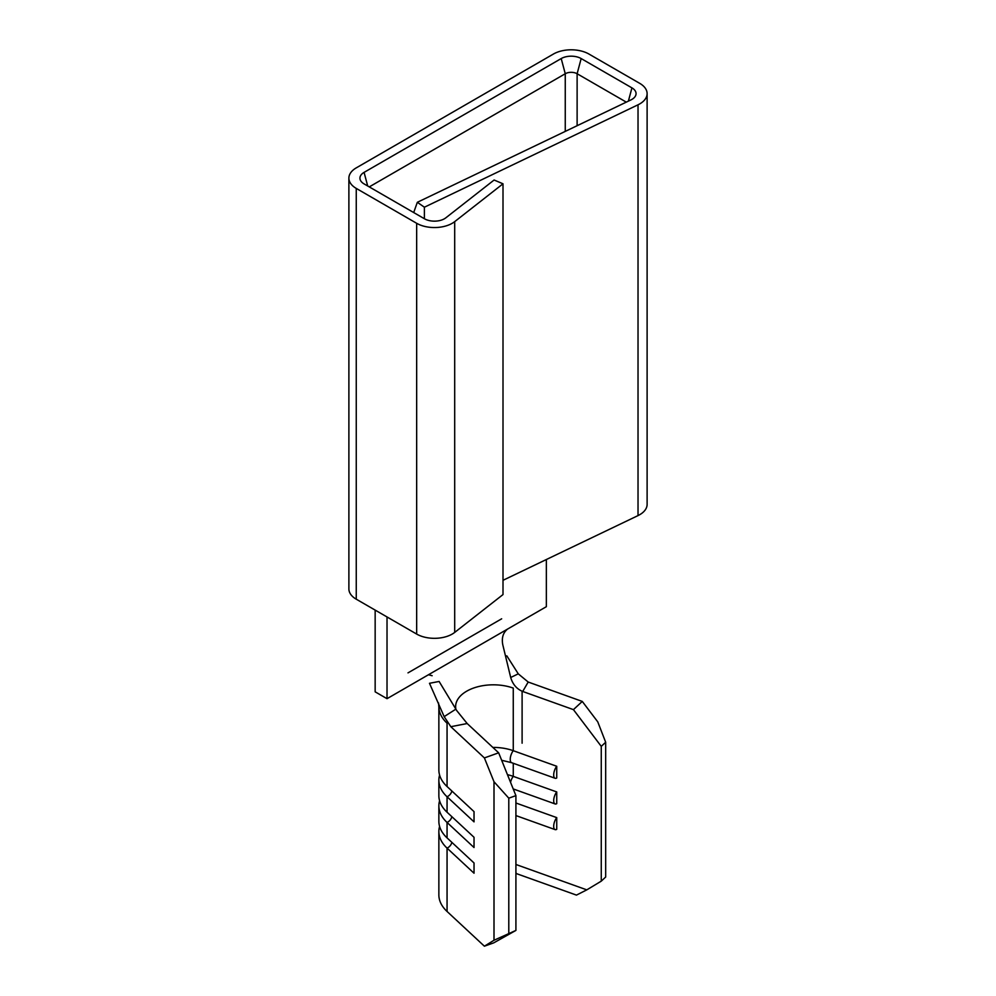 <?xml version="1.0" encoding="UTF-8"?>
<svg xmlns="http://www.w3.org/2000/svg" width="996" height="996" viewBox="0 0 996 996"><rect width="100%" height="100%" fill="white"/><g stroke="black" fill="none" stroke-linecap="round" stroke-linejoin="round"><path stroke-width="1.49" d="M439.597 800.734A54.506 31.461 180 0 0 438.863 805.851A54.506 31.461 180 0 0 447.055 822.447L447.055 837.885L474.034 862.984L474.034 873.218L447.055 848.119A54.506 31.461 180 0 1 438.863 831.523A54.506 31.461 180 0 1 439.597 826.406M507.462 774.676A37.736 21.788 180 0 1 513.264 776.37L556.739 791.945L556.739 803.648A7.333 3.162 -70.3 0 1 555.083 803.934A7.333 3.162 -70.3 0 1 553.801 799.103A7.333 3.162 -70.3 0 1 556.739 791.945M438.539 702.977L438.875 707.322A54.506 31.461 0 0 0 447.055 723.183L447.055 786.529L474.034 811.628L474.034 821.862L447.055 796.763A54.506 31.461 180 0 1 438.863 780.179A54.506 31.461 180 0 1 439.597 775.062M492.846 747.423A37.736 21.788 180 0 1 513.264 750.698L556.739 766.273L556.739 777.976A7.333 3.162 -70.3 0 1 555.083 778.262A7.333 3.162 -70.3 0 1 553.801 773.431A7.333 3.162 -70.3 0 1 556.739 766.273M451.848 790.986A6.287 4.357 132.9 0 1 447.055 796.763L447.055 812.213L474.034 837.3L474.034 847.534L447.055 822.447A6.287 4.357 132.9 0 0 451.848 816.658M498.647 752.814L467.174 723.532L450.827 726.707L484.392 757.931L498.647 752.814L515.916 795.63L515.916 930.413L493.779 942.839L484.392 946.2L494.004 940.261L515.916 930.413M626.31 102.14L577.12 73.741A8.379 4.843 0 0 0 565.255 73.741L369.255 186.899M413.701 212.546L417.336 202.3L424.396 207.205L424.396 218.734M417.336 202.3L630.966 99.899A14.106 8.142 0 0 0 635.585 95.728A14.106 8.142 0 0 0 631.925 87.872L581.166 58.565A14.106 8.142 0 0 0 561.209 58.565L364.075 172.383A14.106 8.142 0 0 0 360.415 180.239A14.106 8.142 0 0 0 364.075 183.899L424.47 218.771A14.106 8.142 0 0 0 445.797 217.85L494.116 180.015L503.005 183.799L503.005 594.575L454.699 632.41A25.149 14.529 0 0 1 416.664 634.066L356.257 599.194A25.149 14.529 0 0 1 348.886 588.922L348.886 178.147A25.149 14.529 0 0 0 356.257 188.406L416.664 223.291A25.149 14.529 0 0 0 454.699 221.635L503.005 183.799M424.396 207.205L638.025 104.804A25.149 14.529 0 0 0 647.114 93.636A25.149 14.529 0 0 0 639.743 83.365L588.972 54.058A25.149 14.529 0 0 0 553.403 54.058L356.257 167.876A25.149 14.529 0 0 0 348.886 178.147M582.274 701.421L528.191 682.036L522.713 691.473L573.435 709.638L582.274 701.421L597.762 721.851L605.68 742.244L605.68 877.028L601.26 881.149L586.793 889.864L515.916 864.478M438.863 831.523L438.863 894.869A54.506 31.461 0 0 0 447.055 911.465L484.392 946.2M447.055 837.885A54.506 31.461 180 0 1 438.863 821.289L438.863 805.851M447.055 812.213A54.506 31.461 180 0 1 438.863 795.617L438.863 780.179M605.68 742.244L601.26 746.353L601.26 881.149M601.26 746.353L573.435 709.638M515.916 803L556.739 817.616L556.739 829.319A7.333 3.162 -70.3 0 1 555.083 829.606A7.333 3.162 -70.3 0 1 553.801 824.775A7.333 3.162 -70.3 0 1 556.739 817.616M447.055 786.529A54.506 31.461 180 0 1 438.863 769.945L438.863 706.973M455.807 708.704A37.736 21.788 180 0 1 455.633 706.6A37.736 21.788 180 0 1 475.017 687.564A37.736 21.788 180 0 1 513.264 688.087L513.264 750.698A7.333 3.162 -70.3 0 0 510.226 759.375A7.333 3.162 -70.3 0 0 511.62 762.687L555.083 778.262M515.916 795.63L508.794 798.182L494.004 781.748L494.004 940.261M494.004 781.748L484.392 757.931M508.794 798.182L508.794 932.978M586.793 889.864L576.447 895.105L516.277 873.554A43.451 25.087 0 0 0 515.916 873.417M522.713 691.473C516.75 689.033 512.741 684.377 510.699 677.492L502.768 644.711C501.498 637.826 503.117 632.609 507.611 629.049L387.021 698.682L375.156 691.834L375.156 610.1M439.112 681.463L455.882 709.14L444.166 716.622L429.488 683.293L439.112 681.463M456.915 710.82L467.174 723.532M510.699 677.492L518.269 673.844L506.79 655.804M450.827 726.707L444.166 716.622M407.999 672.873L501.66 618.802M518.269 673.844L528.191 682.036M507.611 629.049L546.356 606.689L546.356 559.528M503.005 580.307L638.025 515.592A25.149 14.529 0 0 0 647.114 504.412L647.114 93.636M387.021 616.947L387.021 698.682M447.055 911.465L447.055 848.119A6.287 4.357 132.9 0 0 451.848 842.33M510.55 782.333A7.333 3.162 -70.3 0 1 513.264 776.37L513.264 763.272M581.166 58.565L577.12 73.741L577.12 125.708M561.209 58.565L565.255 73.741L565.255 131.397M522.103 691.236L522.103 743.203M638.025 104.804L638.025 515.592M356.257 188.406L356.257 599.194M416.664 223.291L416.664 634.066M454.699 221.635L454.699 632.41M367.698 186.003L364.075 172.383M628.389 101.131L631.925 87.872M516.277 873.554L515.916 872.334M501.648 760.272L511.62 762.687M513.214 788.932L555.083 803.934M515.916 815.575L555.083 829.606M455.944 709.351L456.89 710.795M428.479 674.74L432.14 675.724"/></g></svg>
